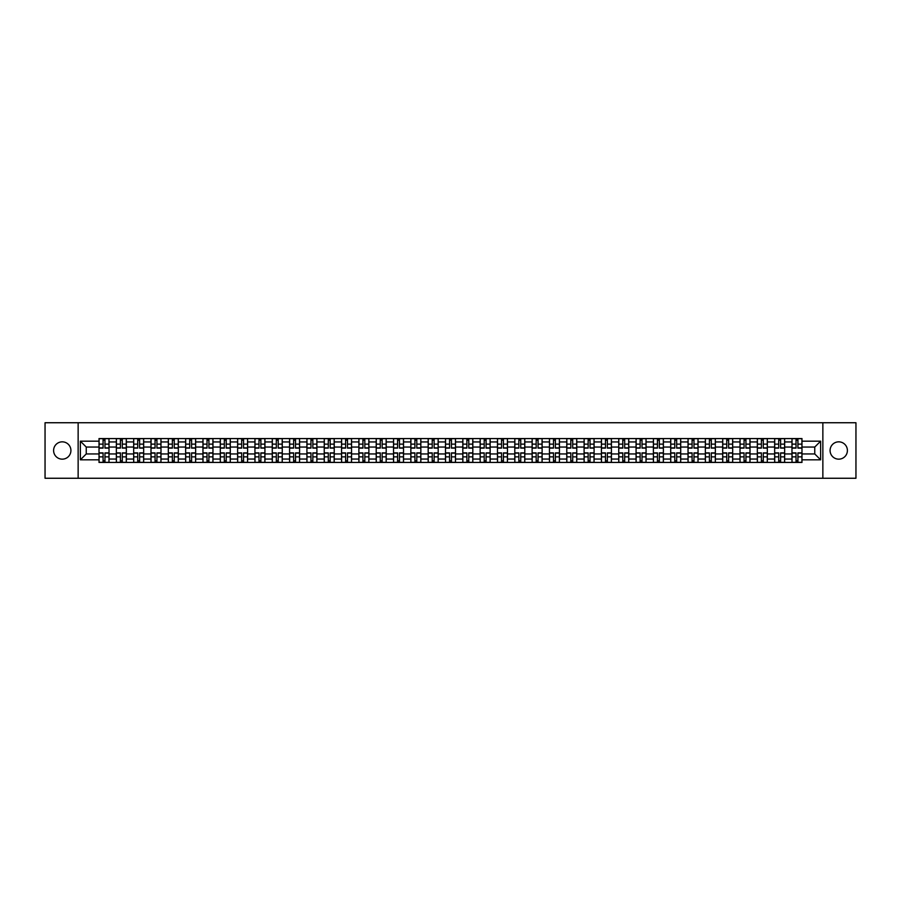 <?xml version="1.0" encoding="UTF-8"?>
<svg xmlns="http://www.w3.org/2000/svg" width="901" height="901" viewBox="0 0 901 901"><rect width="100%" height="100%" fill="white"/><g stroke="black" fill="none" stroke-linecap="round" stroke-linejoin="round"><path stroke-width="1.35" d="M838.741 441.839A8.661 8.661 0 0 0 830.08 450.5A8.661 8.661 0 0 0 838.741 459.161A8.661 8.661 0 0 0 847.402 450.5A8.661 8.661 0 0 0 838.741 441.839M62.259 441.839A8.661 8.661 0 0 0 53.598 450.5A8.661 8.661 0 0 0 62.259 459.161A8.661 8.661 0 0 0 70.92 450.5A8.661 8.661 0 0 0 62.259 441.839M822.861 478.262L855.95 478.262L855.95 422.738L45.05 422.738L45.05 478.262L822.861 478.262L822.861 422.738M116.342 462.438L116.342 441.952L109.021 441.952L109.021 462.438M109.021 441.952L109.021 438.562M116.342 441.952L116.342 438.562M126.343 438.562L126.343 462.438M133.675 462.438L133.675 438.562M143.664 438.562L143.664 462.438M150.996 462.438L150.996 438.562M160.986 438.562L160.986 462.438M168.318 462.438L168.318 438.562M178.308 438.562L178.308 462.438M185.64 462.438L185.64 438.562M195.641 438.562L195.641 462.438M202.962 462.438L202.962 438.562M212.963 438.562L212.963 462.438M220.294 462.438L220.294 438.562M230.284 438.562L230.284 462.438M237.616 462.438L237.616 438.562M247.606 438.562L247.606 462.438M254.938 462.438L254.938 438.562M264.928 438.562L264.928 462.438M272.26 462.438L272.26 438.562M282.261 438.562L282.261 462.438M289.581 462.438L289.581 438.562M299.582 438.562L299.582 462.438M306.914 462.438L306.914 438.562M316.904 438.562L316.904 462.438M324.236 462.438L324.236 438.562M334.226 438.562L334.226 462.438M341.558 462.438L341.558 438.562M351.548 438.562L351.548 462.438M358.88 462.438L358.88 438.562M368.881 438.562L368.881 462.438M376.201 462.438L376.201 438.562M386.202 438.562L386.202 462.438M393.534 462.438L393.534 438.562M403.524 438.562L403.524 462.438M410.856 462.438L410.856 438.562M420.846 438.562L420.846 462.438M428.178 462.438L428.178 438.562M438.179 438.562L438.179 462.438M445.499 462.438L445.499 438.562M455.501 438.562L455.501 462.438M462.821 462.438L462.821 438.562M472.822 438.562L472.822 462.438M480.154 462.438L480.154 438.562M490.144 438.562L490.144 462.438M497.476 462.438L497.476 438.562M507.466 438.562L507.466 462.438M514.798 462.438L514.798 438.562M524.799 438.562L524.799 462.438M532.119 462.438L532.119 438.562M542.12 438.562L542.12 462.438M549.452 462.438L549.452 438.562M559.442 438.562L559.442 462.438M566.774 462.438L566.774 438.562M576.764 438.562L576.764 462.438M584.096 462.438L584.096 438.562M594.086 438.562L594.086 462.438M601.418 462.438L601.418 438.562M611.419 438.562L611.419 462.438M618.739 462.438L618.739 438.562M628.74 438.562L628.74 462.438M636.072 462.438L636.072 438.562M646.062 438.562L646.062 462.438M653.394 462.438L653.394 438.562M663.384 438.562L663.384 462.438M670.716 462.438L670.716 438.562M680.705 438.562L680.705 462.438M688.037 462.438L688.037 438.562M698.038 438.562L698.038 462.438M705.359 462.438L705.359 438.562M715.36 438.562L715.36 462.438M722.692 462.438L722.692 438.562M732.682 438.562L732.682 462.438M740.014 462.438L740.014 438.562M750.004 438.562L750.004 462.438M757.336 462.438L757.336 438.562M767.325 438.562L767.325 462.438M774.657 462.438L774.657 438.562M784.658 438.562L784.658 462.438M791.979 462.438L791.979 438.562M791.979 453.946L784.658 453.946M774.657 453.946L767.325 453.946M757.336 453.946L750.004 453.946M740.014 453.946L732.682 453.946M722.692 453.946L715.36 453.946M705.359 453.946L698.038 453.946M688.037 453.946L680.705 453.946M670.716 453.946L663.384 453.946M653.394 453.946L646.062 453.946M636.072 453.946L628.74 453.946M618.739 453.946L611.419 453.946M601.418 453.946L594.086 453.946M584.096 453.946L576.764 453.946M566.774 453.946L559.442 453.946M549.452 453.946L542.12 453.946M532.119 453.946L524.799 453.946M514.798 453.946L507.466 453.946M497.476 453.946L490.144 453.946M480.154 453.946L472.822 453.946M462.821 453.946L455.501 453.946M445.499 453.946L438.179 453.946M428.178 453.946L420.846 453.946M410.856 453.946L403.524 453.946M393.534 453.946L386.202 453.946M376.201 453.946L368.881 453.946M358.88 453.946L351.548 453.946M341.558 453.946L334.226 453.946M324.236 453.946L316.904 453.946M306.914 453.946L299.582 453.946M289.581 453.946L282.261 453.946M272.26 453.946L264.928 453.946M254.938 453.946L247.606 453.946M237.616 453.946L230.284 453.946M220.294 453.946L212.963 453.946M202.962 453.946L195.641 453.946M185.64 453.946L178.308 453.946M168.318 453.946L160.986 453.946M150.996 453.946L143.664 453.946M133.675 453.946L126.343 453.946M116.342 453.946L109.021 453.946M791.979 447.054L784.658 447.054M774.657 447.054L767.325 447.054M757.336 447.054L750.004 447.054M740.014 447.054L732.682 447.054M722.692 447.054L715.36 447.054M705.359 447.054L698.038 447.054M688.037 447.054L680.705 447.054M670.716 447.054L663.384 447.054M653.394 447.054L646.062 447.054M636.072 447.054L628.74 447.054M618.739 447.054L611.419 447.054M601.418 447.054L594.086 447.054M584.096 447.054L576.764 447.054M566.774 447.054L559.442 447.054M549.452 447.054L542.12 447.054M532.119 447.054L524.799 447.054M514.798 447.054L507.466 447.054M497.476 447.054L490.144 447.054M480.154 447.054L472.822 447.054M462.821 447.054L455.501 447.054M445.499 447.054L438.179 447.054M428.178 447.054L420.846 447.054M410.856 447.054L403.524 447.054M393.534 447.054L386.202 447.054M376.201 447.054L368.881 447.054M358.88 447.054L351.548 447.054M341.558 447.054L334.226 447.054M324.236 447.054L316.904 447.054M306.914 447.054L299.582 447.054M289.581 447.054L282.261 447.054M272.26 447.054L264.928 447.054M254.938 447.054L247.606 447.054M237.616 447.054L230.284 447.054M220.294 447.054L212.963 447.054M202.962 447.054L195.641 447.054M185.64 447.054L178.308 447.054M168.318 447.054L160.986 447.054M150.996 447.054L143.664 447.054M133.675 447.054L126.343 447.054M116.342 447.054L109.021 447.054M86.248 453.946L99.02 453.946L99.02 447.054L86.248 447.054L86.248 453.946L80.369 459.825L80.369 441.175L99.02 441.175L99.02 447.054M801.98 447.054L801.98 453.946L814.752 453.946L814.752 447.054L801.98 447.054L801.98 438.562L99.02 438.562L99.02 441.175M801.98 441.175L820.631 441.175L820.631 459.825L801.98 459.825L801.98 453.946M99.02 453.946L99.02 462.438L801.98 462.438L801.98 459.825M99.02 459.825L80.369 459.825M78.139 478.262L78.139 422.738M104.966 460.771L103.074 460.771M103.074 440.229L104.966 440.229M122.288 460.771L120.396 460.771M120.396 440.229L122.288 440.229M139.61 460.771L137.718 460.771M137.718 440.229L139.61 440.229M156.932 460.771L155.051 460.771M155.051 440.229L156.932 440.229M174.253 460.771L172.373 460.771M172.373 440.229L174.253 440.229M191.586 460.771L189.694 460.771M189.694 440.229L191.586 440.229M208.908 460.771L207.016 460.771M207.016 440.229L208.908 440.229M226.23 460.771L224.338 460.771M224.338 440.229L226.23 440.229M243.552 460.771L241.671 460.771M241.671 440.229L243.552 440.229M260.885 460.771L258.992 460.771M258.992 440.229L260.885 440.229M278.206 460.771L276.314 460.771M276.314 440.229L278.206 440.229M295.528 460.771L293.636 460.771M293.636 440.229L295.528 440.229M312.85 460.771L310.969 460.771M310.969 440.229L312.85 440.229M330.171 460.771L328.291 460.771M328.291 440.229L330.171 440.229M347.504 460.771L345.612 460.771M345.612 440.229L347.504 440.229M364.826 460.771L362.934 460.771M362.934 440.229L364.826 440.229M382.148 460.771L380.256 460.771M380.256 440.229L382.148 440.229M399.47 460.771L397.589 460.771M397.589 440.229L399.47 440.229M416.791 460.771L414.91 460.771M414.91 440.229L416.791 440.229M434.124 460.771L432.232 460.771M432.232 440.229L434.124 440.229M451.446 460.771L449.554 460.771M449.554 440.229L451.446 440.229M468.768 460.771L466.876 460.771M466.876 440.229L468.768 440.229M486.089 460.771L484.209 460.771M484.209 440.229L486.089 440.229M503.411 460.771L501.53 460.771M501.53 440.229L503.411 440.229M520.744 460.771L518.852 460.771M518.852 440.229L520.744 440.229M538.066 460.771L536.174 460.771M536.174 440.229L538.066 440.229M555.388 460.771L553.496 460.771M553.496 440.229L555.388 440.229M572.709 460.771L570.829 460.771M570.829 440.229L572.709 440.229M590.031 460.771L588.15 460.771M588.15 440.229L590.031 440.229M607.364 460.771L605.472 460.771M605.472 440.229L607.364 440.229M624.686 460.771L622.794 460.771M622.794 440.229L624.686 440.229M642.008 460.771L640.115 460.771M640.115 440.229L642.008 440.229M659.329 460.771L657.448 460.771M657.448 440.229L659.329 440.229M676.662 460.771L674.77 460.771M674.77 440.229L676.662 440.229M693.984 460.771L692.092 460.771M692.092 440.229L693.984 440.229M711.306 460.771L709.414 460.771M709.414 440.229L711.306 440.229M728.627 460.771L726.747 460.771M726.747 440.229L728.627 440.229M745.949 460.771L744.068 460.771M744.068 440.229L745.949 440.229M763.282 460.771L761.39 460.771M761.39 440.229L763.282 440.229M780.604 460.771L778.712 460.771M778.712 440.229L780.604 440.229M797.926 460.771L796.033 460.771M796.033 440.229L797.926 440.229M80.369 441.175L86.248 447.054M814.752 453.946L820.631 459.825M814.752 447.054L820.631 441.175M104.966 448.112L104.966 438.674L108.965 438.674L108.965 448.112L104.966 448.112M103.074 440.116L104.966 440.116M103.074 438.674L99.076 438.674L99.076 448.112L103.074 448.112L103.074 438.674L104.966 438.674M103.074 452.888L103.074 462.326L99.076 462.326L99.076 452.888L103.074 452.888M104.966 460.884L103.074 460.884M104.966 462.326L108.965 462.326L108.965 452.888L104.966 452.888L104.966 462.326L103.074 462.326M122.288 448.112L122.288 438.674L126.286 438.674L126.286 448.112L122.288 448.112M120.396 440.116L122.288 440.116M120.396 438.674L116.398 438.674L116.398 448.112L120.396 448.112L120.396 438.674L122.288 438.674M139.61 448.112L139.61 438.674L143.608 438.674L143.608 448.112L139.61 448.112M137.718 440.116L139.61 440.116M137.718 438.674L133.72 438.674L133.72 448.112L137.718 448.112L137.718 438.674L139.61 438.674M120.396 452.888L120.396 462.326L116.398 462.326L116.398 452.888L120.396 452.888M122.288 460.884L120.396 460.884M122.288 462.326L126.286 462.326L126.286 452.888L122.288 452.888L122.288 462.326L120.396 462.326M137.718 452.888L137.718 462.326L133.72 462.326L133.72 452.888L137.718 452.888M139.61 460.884L137.718 460.884M139.61 462.326L143.608 462.326L143.608 452.888L139.61 452.888L139.61 462.326L137.718 462.326M156.932 448.112L156.932 438.674L160.93 438.674L160.93 448.112L156.932 448.112M155.051 440.116L156.932 440.116M155.051 438.674L151.053 438.674L151.053 448.112L155.051 448.112L155.051 438.674L156.932 438.674M174.253 448.112L174.253 438.674L178.252 438.674L178.252 448.112L174.253 448.112M172.373 440.116L174.253 440.116M172.373 438.674L168.374 438.674L168.374 448.112L172.373 448.112L172.373 438.674L174.253 438.674M191.586 448.112L191.586 438.674L195.585 438.674L195.585 448.112L191.586 448.112M189.694 440.116L191.586 440.116M189.694 438.674L185.696 438.674L185.696 448.112L189.694 448.112L189.694 438.674L191.586 438.674M155.051 452.888L155.051 462.326L151.053 462.326L151.053 452.888L155.051 452.888M156.932 460.884L155.051 460.884M156.932 462.326L160.93 462.326L160.93 452.888L156.932 452.888L156.932 462.326L155.051 462.326M172.373 452.888L172.373 462.326L168.374 462.326L168.374 452.888L172.373 452.888M174.253 460.884L172.373 460.884M174.253 462.326L178.252 462.326L178.252 452.888L174.253 452.888L174.253 462.326L172.373 462.326M189.694 452.888L189.694 462.326L185.696 462.326L185.696 452.888L189.694 452.888M191.586 460.884L189.694 460.884M191.586 462.326L195.585 462.326L195.585 452.888L191.586 452.888L191.586 462.326L189.694 462.326M208.908 448.112L208.908 438.674L212.906 438.674L212.906 448.112L208.908 448.112M207.016 440.116L208.908 440.116M207.016 438.674L203.018 438.674L203.018 448.112L207.016 448.112L207.016 438.674L208.908 438.674M207.016 452.888L207.016 462.326L203.018 462.326L203.018 452.888L207.016 452.888M208.908 460.884L207.016 460.884M208.908 462.326L212.906 462.326L212.906 452.888L208.908 452.888L208.908 462.326L207.016 462.326M226.23 448.112L226.23 438.674L230.228 438.674L230.228 448.112L226.23 448.112M224.338 440.116L226.23 440.116M224.338 438.674L220.351 438.674L220.351 448.112L224.338 448.112L224.338 438.674L226.23 438.674M224.338 452.888L224.338 462.326L220.351 462.326L220.351 452.888L224.338 452.888M226.23 460.884L224.338 460.884M226.23 462.326L230.228 462.326L230.228 452.888L226.23 452.888L226.23 462.326L224.338 462.326M243.552 448.112L243.552 438.674L247.55 438.674L247.55 448.112L243.552 448.112M241.671 440.116L243.552 440.116M241.671 438.674L237.673 438.674L237.673 448.112L241.671 448.112L241.671 438.674L243.552 438.674M241.671 452.888L241.671 462.326L237.673 462.326L237.673 452.888L241.671 452.888M243.552 460.884L241.671 460.884M243.552 462.326L247.55 462.326L247.55 452.888L243.552 452.888L243.552 462.326L241.671 462.326M260.885 448.112L260.885 438.674L264.871 438.674L264.871 448.112L260.885 448.112M258.992 440.116L260.885 440.116M258.992 438.674L254.994 438.674L254.994 448.112L258.992 448.112L258.992 438.674L260.885 438.674M258.992 452.888L258.992 462.326L254.994 462.326L254.994 452.888L258.992 452.888M260.885 460.884L258.992 460.884M260.885 462.326L264.871 462.326L264.871 452.888L260.885 452.888L260.885 462.326L258.992 462.326M278.206 448.112L278.206 438.674L282.204 438.674L282.204 448.112L278.206 448.112M276.314 440.116L278.206 440.116M276.314 438.674L272.316 438.674L272.316 448.112L276.314 448.112L276.314 438.674L278.206 438.674M276.314 452.888L276.314 462.326L272.316 462.326L272.316 452.888L276.314 452.888M278.206 460.884L276.314 460.884M278.206 462.326L282.204 462.326L282.204 452.888L278.206 452.888L278.206 462.326L276.314 462.326M295.528 448.112L295.528 438.674L299.526 438.674L299.526 448.112L295.528 448.112M293.636 440.116L295.528 440.116M293.636 438.674L289.638 438.674L289.638 448.112L293.636 448.112L293.636 438.674L295.528 438.674M293.636 452.888L293.636 462.326L289.638 462.326L289.638 452.888L293.636 452.888M295.528 460.884L293.636 460.884M295.528 462.326L299.526 462.326L299.526 452.888L295.528 452.888L295.528 462.326L293.636 462.326M312.85 448.112L312.85 438.674L316.848 438.674L316.848 448.112L312.85 448.112M310.969 440.116L312.85 440.116M310.969 438.674L306.971 438.674L306.971 448.112L310.969 448.112L310.969 438.674L312.85 438.674M310.969 452.888L310.969 462.326L306.971 462.326L306.971 452.888L310.969 452.888M312.85 460.884L310.969 460.884M312.85 462.326L316.848 462.326L316.848 452.888L312.85 452.888L312.85 462.326L310.969 462.326M330.171 448.112L330.171 438.674L334.17 438.674L334.17 448.112L330.171 448.112M328.291 440.116L330.171 440.116M328.291 438.674L324.292 438.674L324.292 448.112L328.291 448.112L328.291 438.674L330.171 438.674M328.291 452.888L328.291 462.326L324.292 462.326L324.292 452.888L328.291 452.888M330.171 460.884L328.291 460.884M330.171 462.326L334.17 462.326L334.17 452.888L330.171 452.888L330.171 462.326L328.291 462.326M347.504 448.112L347.504 438.674L351.503 438.674L351.503 448.112L347.504 448.112M345.612 440.116L347.504 440.116M345.612 438.674L341.614 438.674L341.614 448.112L345.612 448.112L345.612 438.674L347.504 438.674M345.612 452.888L345.612 462.326L341.614 462.326L341.614 452.888L345.612 452.888M347.504 460.884L345.612 460.884M347.504 462.326L351.503 462.326L351.503 452.888L347.504 452.888L347.504 462.326L345.612 462.326M364.826 448.112L364.826 438.674L368.824 438.674L368.824 448.112L364.826 448.112M362.934 440.116L364.826 440.116M362.934 438.674L358.936 438.674L358.936 448.112L362.934 448.112L362.934 438.674L364.826 438.674M362.934 452.888L362.934 462.326L358.936 462.326L358.936 452.888L362.934 452.888M364.826 460.884L362.934 460.884M364.826 462.326L368.824 462.326L368.824 452.888L364.826 452.888L364.826 462.326L362.934 462.326M382.148 448.112L382.148 438.674L386.146 438.674L386.146 448.112L382.148 448.112M380.256 440.116L382.148 440.116M380.256 438.674L376.258 438.674L376.258 448.112L380.256 448.112L380.256 438.674L382.148 438.674M380.256 452.888L380.256 462.326L376.258 462.326L376.258 452.888L380.256 452.888M382.148 460.884L380.256 460.884M382.148 462.326L386.146 462.326L386.146 452.888L382.148 452.888L382.148 462.326L380.256 462.326M399.47 448.112L399.47 438.674L403.468 438.674L403.468 448.112L399.47 448.112M397.589 440.116L399.47 440.116M397.589 438.674L393.591 438.674L393.591 448.112L397.589 448.112L397.589 438.674L399.47 438.674M397.589 452.888L397.589 462.326L393.591 462.326L393.591 452.888L397.589 452.888M399.47 460.884L397.589 460.884M399.47 462.326L403.468 462.326L403.468 452.888L399.47 452.888L399.47 462.326L397.589 462.326M416.791 448.112L416.791 438.674L420.79 438.674L420.79 448.112L416.791 448.112M414.91 440.116L416.791 440.116M414.91 438.674L410.912 438.674L410.912 448.112L414.91 448.112L414.91 438.674L416.791 438.674M414.91 452.888L414.91 462.326L410.912 462.326L410.912 452.888L414.91 452.888M416.791 460.884L414.91 460.884M416.791 462.326L420.79 462.326L420.79 452.888L416.791 452.888L416.791 462.326L414.91 462.326M434.124 448.112L434.124 438.674L438.123 438.674L438.123 448.112L434.124 448.112M432.232 440.116L434.124 440.116M432.232 438.674L428.234 438.674L428.234 448.112L432.232 448.112L432.232 438.674L434.124 438.674M432.232 452.888L432.232 462.326L428.234 462.326L428.234 452.888L432.232 452.888M434.124 460.884L432.232 460.884M434.124 462.326L438.123 462.326L438.123 452.888L434.124 452.888L434.124 462.326L432.232 462.326M451.446 448.112L451.446 438.674L455.444 438.674L455.444 448.112L451.446 448.112M449.554 440.116L451.446 440.116M449.554 438.674L445.556 438.674L445.556 448.112L449.554 448.112L449.554 438.674L451.446 438.674M449.554 452.888L449.554 462.326L445.556 462.326L445.556 452.888L449.554 452.888M451.446 460.884L449.554 460.884M451.446 462.326L455.444 462.326L455.444 452.888L451.446 452.888L451.446 462.326L449.554 462.326M468.768 448.112L468.768 438.674L472.766 438.674L472.766 448.112L468.768 448.112M466.876 440.116L468.768 440.116M466.876 438.674L462.877 438.674L462.877 448.112L466.876 448.112L466.876 438.674L468.768 438.674M466.876 452.888L466.876 462.326L462.877 462.326L462.877 452.888L466.876 452.888M468.768 460.884L466.876 460.884M468.768 462.326L472.766 462.326L472.766 452.888L468.768 452.888L468.768 462.326L466.876 462.326M486.089 448.112L486.089 438.674L490.088 438.674L490.088 448.112L486.089 448.112M484.209 440.116L486.089 440.116M484.209 438.674L480.21 438.674L480.21 448.112L484.209 448.112L484.209 438.674L486.089 438.674M484.209 452.888L484.209 462.326L480.21 462.326L480.21 452.888L484.209 452.888M486.089 460.884L484.209 460.884M486.089 462.326L490.088 462.326L490.088 452.888L486.089 452.888L486.089 462.326L484.209 462.326M503.411 448.112L503.411 438.674L507.409 438.674L507.409 448.112L503.411 448.112M501.53 440.116L503.411 440.116M501.53 438.674L497.532 438.674L497.532 448.112L501.53 448.112L501.53 438.674L503.411 438.674M501.53 452.888L501.53 462.326L497.532 462.326L497.532 452.888L501.53 452.888M503.411 460.884L501.53 460.884M503.411 462.326L507.409 462.326L507.409 452.888L503.411 452.888L503.411 462.326L501.53 462.326M520.744 448.112L520.744 438.674L524.742 438.674L524.742 448.112L520.744 448.112M518.852 440.116L520.744 440.116M518.852 438.674L514.854 438.674L514.854 448.112L518.852 448.112L518.852 438.674L520.744 438.674M518.852 452.888L518.852 462.326L514.854 462.326L514.854 452.888L518.852 452.888M520.744 460.884L518.852 460.884M520.744 462.326L524.742 462.326L524.742 452.888L520.744 452.888L520.744 462.326L518.852 462.326M538.066 448.112L538.066 438.674L542.064 438.674L542.064 448.112L538.066 448.112M536.174 440.116L538.066 440.116M536.174 438.674L532.176 438.674L532.176 448.112L536.174 448.112L536.174 438.674L538.066 438.674M536.174 452.888L536.174 462.326L532.176 462.326L532.176 452.888L536.174 452.888M538.066 460.884L536.174 460.884M538.066 462.326L542.064 462.326L542.064 452.888L538.066 452.888L538.066 462.326L536.174 462.326M555.388 448.112L555.388 438.674L559.386 438.674L559.386 448.112L555.388 448.112M553.496 440.116L555.388 440.116M553.496 438.674L549.497 438.674L549.497 448.112L553.496 448.112L553.496 438.674L555.388 438.674M553.496 452.888L553.496 462.326L549.497 462.326L549.497 452.888L553.496 452.888M555.388 460.884L553.496 460.884M555.388 462.326L559.386 462.326L559.386 452.888L555.388 452.888L555.388 462.326L553.496 462.326M572.709 448.112L572.709 438.674L576.708 438.674L576.708 448.112L572.709 448.112M570.829 440.116L572.709 440.116M570.829 438.674L566.83 438.674L566.83 448.112L570.829 448.112L570.829 438.674L572.709 438.674M570.829 452.888L570.829 462.326L566.83 462.326L566.83 452.888L570.829 452.888M572.709 460.884L570.829 460.884M572.709 462.326L576.708 462.326L576.708 452.888L572.709 452.888L572.709 462.326L570.829 462.326M590.031 448.112L590.031 438.674L594.029 438.674L594.029 448.112L590.031 448.112M588.15 440.116L590.031 440.116M588.15 438.674L584.152 438.674L584.152 448.112L588.15 448.112L588.15 438.674L590.031 438.674M588.15 452.888L588.15 462.326L584.152 462.326L584.152 452.888L588.15 452.888M590.031 460.884L588.15 460.884M590.031 462.326L594.029 462.326L594.029 452.888L590.031 452.888L590.031 462.326L588.15 462.326M607.364 448.112L607.364 438.674L611.362 438.674L611.362 448.112L607.364 448.112M605.472 440.116L607.364 440.116M605.472 438.674L601.474 438.674L601.474 448.112L605.472 448.112L605.472 438.674L607.364 438.674M605.472 452.888L605.472 462.326L601.474 462.326L601.474 452.888L605.472 452.888M607.364 460.884L605.472 460.884M607.364 462.326L611.362 462.326L611.362 452.888L607.364 452.888L607.364 462.326L605.472 462.326M624.686 448.112L624.686 438.674L628.684 438.674L628.684 448.112L624.686 448.112M622.794 440.116L624.686 440.116M622.794 438.674L618.796 438.674L618.796 448.112L622.794 448.112L622.794 438.674L624.686 438.674M622.794 452.888L622.794 462.326L618.796 462.326L618.796 452.888L622.794 452.888M624.686 460.884L622.794 460.884M624.686 462.326L628.684 462.326L628.684 452.888L624.686 452.888L624.686 462.326L622.794 462.326M642.008 448.112L642.008 438.674L646.006 438.674L646.006 448.112L642.008 448.112M640.115 440.116L642.008 440.116M640.115 438.674L636.129 438.674L636.129 448.112L640.115 448.112L640.115 438.674L642.008 438.674M640.115 452.888L640.115 462.326L636.129 462.326L636.129 452.888L640.115 452.888M642.008 460.884L640.115 460.884M642.008 462.326L646.006 462.326L646.006 452.888L642.008 452.888L642.008 462.326L640.115 462.326M659.329 448.112L659.329 438.674L663.327 438.674L663.327 448.112L659.329 448.112M657.448 440.116L659.329 440.116M657.448 438.674L653.45 438.674L653.45 448.112L657.448 448.112L657.448 438.674L659.329 438.674M657.448 452.888L657.448 462.326L653.45 462.326L653.45 452.888L657.448 452.888M659.329 460.884L657.448 460.884M659.329 462.326L663.327 462.326L663.327 452.888L659.329 452.888L659.329 462.326L657.448 462.326M676.662 448.112L676.662 438.674L680.649 438.674L680.649 448.112L676.662 448.112M674.77 440.116L676.662 440.116M674.77 438.674L670.772 438.674L670.772 448.112L674.77 448.112L674.77 438.674L676.662 438.674M674.77 452.888L674.77 462.326L670.772 462.326L670.772 452.888L674.77 452.888M676.662 460.884L674.77 460.884M676.662 462.326L680.649 462.326L680.649 452.888L676.662 452.888L676.662 462.326L674.77 462.326M693.984 448.112L693.984 438.674L697.982 438.674L697.982 448.112L693.984 448.112M692.092 440.116L693.984 440.116M692.092 438.674L688.094 438.674L688.094 448.112L692.092 448.112L692.092 438.674L693.984 438.674M692.092 452.888L692.092 462.326L688.094 462.326L688.094 452.888L692.092 452.888M693.984 460.884L692.092 460.884M693.984 462.326L697.982 462.326L697.982 452.888L693.984 452.888L693.984 462.326L692.092 462.326M711.306 448.112L711.306 438.674L715.304 438.674L715.304 448.112L711.306 448.112M709.414 440.116L711.306 440.116M709.414 438.674L705.415 438.674L705.415 448.112L709.414 448.112L709.414 438.674L711.306 438.674M709.414 452.888L709.414 462.326L705.415 462.326L705.415 452.888L709.414 452.888M711.306 460.884L709.414 460.884M711.306 462.326L715.304 462.326L715.304 452.888L711.306 452.888L711.306 462.326L709.414 462.326M728.627 448.112L728.627 438.674L732.626 438.674L732.626 448.112L728.627 448.112M726.747 440.116L728.627 440.116M726.747 438.674L722.748 438.674L722.748 448.112L726.747 448.112L726.747 438.674L728.627 438.674M726.747 452.888L726.747 462.326L722.748 462.326L722.748 452.888L726.747 452.888M728.627 460.884L726.747 460.884M728.627 462.326L732.626 462.326L732.626 452.888L728.627 452.888L728.627 462.326L726.747 462.326M745.949 448.112L745.949 438.674L749.947 438.674L749.947 448.112L745.949 448.112M744.068 440.116L745.949 440.116M744.068 438.674L740.07 438.674L740.07 448.112L744.068 448.112L744.068 438.674L745.949 438.674M744.068 452.888L744.068 462.326L740.07 462.326L740.07 452.888L744.068 452.888M745.949 460.884L744.068 460.884M745.949 462.326L749.947 462.326L749.947 452.888L745.949 452.888L745.949 462.326L744.068 462.326M763.282 448.112L763.282 438.674L767.28 438.674L767.28 448.112L763.282 448.112M761.39 440.116L763.282 440.116M761.39 438.674L757.392 438.674L757.392 448.112L761.39 448.112L761.39 438.674L763.282 438.674M761.39 452.888L761.39 462.326L757.392 462.326L757.392 452.888L761.39 452.888M763.282 460.884L761.39 460.884M763.282 462.326L767.28 462.326L767.28 452.888L763.282 452.888L763.282 462.326L761.39 462.326M780.604 448.112L780.604 438.674L784.602 438.674L784.602 448.112L780.604 448.112M778.712 440.116L780.604 440.116M778.712 438.674L774.714 438.674L774.714 448.112L778.712 448.112L778.712 438.674L780.604 438.674M778.712 452.888L778.712 462.326L774.714 462.326L774.714 452.888L778.712 452.888M780.604 460.884L778.712 460.884M780.604 462.326L784.602 462.326L784.602 452.888L780.604 452.888L780.604 462.326L778.712 462.326M797.926 448.112L797.926 438.674L801.924 438.674L801.924 448.112L797.926 448.112M796.033 440.116L797.926 440.116M796.033 438.674L792.035 438.674L792.035 448.112L796.033 448.112L796.033 438.674L797.926 438.674M796.033 452.888L796.033 462.326L792.035 462.326L792.035 452.888L796.033 452.888M797.926 460.884L796.033 460.884M797.926 462.326L801.924 462.326L801.924 452.888L797.926 452.888L797.926 462.326L796.033 462.326M774.657 441.952L767.325 441.952M757.336 441.952L750.004 441.952M740.014 441.952L732.682 441.952M722.692 441.952L715.36 441.952M705.359 441.952L698.038 441.952M688.037 441.952L680.705 441.952M670.716 441.952L663.384 441.952M653.394 441.952L646.062 441.952M636.072 441.952L628.74 441.952M618.739 441.952L611.419 441.952M601.418 441.952L594.086 441.952M584.096 441.952L576.764 441.952M566.774 441.952L559.442 441.952M549.452 441.952L542.12 441.952M532.119 441.952L524.799 441.952M514.798 441.952L507.466 441.952M497.476 441.952L490.144 441.952M480.154 441.952L472.822 441.952M462.821 441.952L455.501 441.952M445.499 441.952L438.179 441.952M428.178 441.952L420.846 441.952M410.856 441.952L403.524 441.952M393.534 441.952L386.202 441.952M376.201 441.952L368.881 441.952M358.88 441.952L351.548 441.952M341.558 441.952L334.226 441.952M324.236 441.952L316.904 441.952M306.914 441.952L299.582 441.952M289.581 441.952L282.261 441.952M272.26 441.952L264.928 441.952M254.938 441.952L247.606 441.952M237.616 441.952L230.284 441.952M220.294 441.952L212.963 441.952M202.962 441.952L195.641 441.952M185.64 441.952L178.308 441.952M168.318 441.952L160.986 441.952M150.996 441.952L143.664 441.952M133.675 441.952L126.343 441.952M791.979 441.952L784.658 441.952M774.657 459.048L767.325 459.048M757.336 459.048L750.004 459.048M740.014 459.048L732.682 459.048M722.692 459.048L715.36 459.048M705.359 459.048L698.038 459.048M688.037 459.048L680.705 459.048M670.716 459.048L663.384 459.048M653.394 459.048L646.062 459.048M636.072 459.048L628.74 459.048M618.739 459.048L611.419 459.048M601.418 459.048L594.086 459.048M584.096 459.048L576.764 459.048M566.774 459.048L559.442 459.048M549.452 459.048L542.12 459.048M532.119 459.048L524.799 459.048M514.798 459.048L507.466 459.048M497.476 459.048L490.144 459.048M480.154 459.048L472.822 459.048M462.821 459.048L455.501 459.048M445.499 459.048L438.179 459.048M428.178 459.048L420.846 459.048M410.856 459.048L403.524 459.048M393.534 459.048L386.202 459.048M376.201 459.048L368.881 459.048M358.88 459.048L351.548 459.048M341.558 459.048L334.226 459.048M324.236 459.048L316.904 459.048M306.914 459.048L299.582 459.048M289.581 459.048L282.261 459.048M272.26 459.048L264.928 459.048M254.938 459.048L247.606 459.048M237.616 459.048L230.284 459.048M220.294 459.048L212.963 459.048M202.962 459.048L195.641 459.048M185.64 459.048L178.308 459.048M168.318 459.048L160.986 459.048M150.996 459.048L143.664 459.048M133.675 459.048L126.343 459.048M116.342 459.048L109.021 459.048M791.979 459.048L784.658 459.048M104.966 447.876L108.965 447.876M104.966 444.125L108.965 444.125M99.076 447.876L103.074 447.876M99.076 444.125L103.074 444.125M103.074 453.124L99.076 453.124M103.074 456.875L99.076 456.875M108.965 453.124L104.966 453.124M108.965 456.875L104.966 456.875M122.288 447.876L126.286 447.876M122.288 444.125L126.286 444.125M116.398 447.876L120.396 447.876M116.398 444.125L120.396 444.125M139.61 447.876L143.608 447.876M139.61 444.125L143.608 444.125M133.72 447.876L137.718 447.876M133.72 444.125L137.718 444.125M120.396 453.124L116.398 453.124M120.396 456.875L116.398 456.875M126.286 453.124L122.288 453.124M126.286 456.875L122.288 456.875M137.718 453.124L133.72 453.124M137.718 456.875L133.72 456.875M143.608 453.124L139.61 453.124M143.608 456.875L139.61 456.875M156.932 447.876L160.93 447.876M156.932 444.125L160.93 444.125M151.053 447.876L155.051 447.876M151.053 444.125L155.051 444.125M174.253 447.876L178.252 447.876M174.253 444.125L178.252 444.125M168.374 447.876L172.373 447.876M168.374 444.125L172.373 444.125M191.586 447.876L195.585 447.876M191.586 444.125L195.585 444.125M185.696 447.876L189.694 447.876M185.696 444.125L189.694 444.125M155.051 453.124L151.053 453.124M155.051 456.875L151.053 456.875M160.93 453.124L156.932 453.124M160.93 456.875L156.932 456.875M172.373 453.124L168.374 453.124M172.373 456.875L168.374 456.875M178.252 453.124L174.253 453.124M178.252 456.875L174.253 456.875M189.694 453.124L185.696 453.124M189.694 456.875L185.696 456.875M195.585 453.124L191.586 453.124M195.585 456.875L191.586 456.875M208.908 447.876L212.906 447.876M208.908 444.125L212.906 444.125M203.018 447.876L207.016 447.876M203.018 444.125L207.016 444.125M207.016 453.124L203.018 453.124M207.016 456.875L203.018 456.875M212.906 453.124L208.908 453.124M212.906 456.875L208.908 456.875M226.23 447.876L230.228 447.876M226.23 444.125L230.228 444.125M220.351 447.876L224.338 447.876M220.351 444.125L224.338 444.125M224.338 453.124L220.351 453.124M224.338 456.875L220.351 456.875M230.228 453.124L226.23 453.124M230.228 456.875L226.23 456.875M243.552 447.876L247.55 447.876M243.552 444.125L247.55 444.125M237.673 447.876L241.671 447.876M237.673 444.125L241.671 444.125M241.671 453.124L237.673 453.124M241.671 456.875L237.673 456.875M247.55 453.124L243.552 453.124M247.55 456.875L243.552 456.875M260.885 447.876L264.871 447.876M260.885 444.125L264.871 444.125M254.994 447.876L258.992 447.876M254.994 444.125L258.992 444.125M258.992 453.124L254.994 453.124M258.992 456.875L254.994 456.875M264.871 453.124L260.885 453.124M264.871 456.875L260.885 456.875M278.206 447.876L282.204 447.876M278.206 444.125L282.204 444.125M272.316 447.876L276.314 447.876M272.316 444.125L276.314 444.125M276.314 453.124L272.316 453.124M276.314 456.875L272.316 456.875M282.204 453.124L278.206 453.124M282.204 456.875L278.206 456.875M295.528 447.876L299.526 447.876M295.528 444.125L299.526 444.125M289.638 447.876L293.636 447.876M289.638 444.125L293.636 444.125M293.636 453.124L289.638 453.124M293.636 456.875L289.638 456.875M299.526 453.124L295.528 453.124M299.526 456.875L295.528 456.875M312.85 447.876L316.848 447.876M312.85 444.125L316.848 444.125M306.971 447.876L310.969 447.876M306.971 444.125L310.969 444.125M310.969 453.124L306.971 453.124M310.969 456.875L306.971 456.875M316.848 453.124L312.85 453.124M316.848 456.875L312.85 456.875M330.171 447.876L334.17 447.876M330.171 444.125L334.17 444.125M324.292 447.876L328.291 447.876M324.292 444.125L328.291 444.125M328.291 453.124L324.292 453.124M328.291 456.875L324.292 456.875M334.17 453.124L330.171 453.124M334.17 456.875L330.171 456.875M347.504 447.876L351.503 447.876M347.504 444.125L351.503 444.125M341.614 447.876L345.612 447.876M341.614 444.125L345.612 444.125M345.612 453.124L341.614 453.124M345.612 456.875L341.614 456.875M351.503 453.124L347.504 453.124M351.503 456.875L347.504 456.875M364.826 447.876L368.824 447.876M364.826 444.125L368.824 444.125M358.936 447.876L362.934 447.876M358.936 444.125L362.934 444.125M362.934 453.124L358.936 453.124M362.934 456.875L358.936 456.875M368.824 453.124L364.826 453.124M368.824 456.875L364.826 456.875M382.148 447.876L386.146 447.876M382.148 444.125L386.146 444.125M376.258 447.876L380.256 447.876M376.258 444.125L380.256 444.125M380.256 453.124L376.258 453.124M380.256 456.875L376.258 456.875M386.146 453.124L382.148 453.124M386.146 456.875L382.148 456.875M399.47 447.876L403.468 447.876M399.47 444.125L403.468 444.125M393.591 447.876L397.589 447.876M393.591 444.125L397.589 444.125M397.589 453.124L393.591 453.124M397.589 456.875L393.591 456.875M403.468 453.124L399.47 453.124M403.468 456.875L399.47 456.875M416.791 447.876L420.79 447.876M416.791 444.125L420.79 444.125M410.912 447.876L414.91 447.876M410.912 444.125L414.91 444.125M414.91 453.124L410.912 453.124M414.91 456.875L410.912 456.875M420.79 453.124L416.791 453.124M420.79 456.875L416.791 456.875M434.124 447.876L438.123 447.876M434.124 444.125L438.123 444.125M428.234 447.876L432.232 447.876M428.234 444.125L432.232 444.125M432.232 453.124L428.234 453.124M432.232 456.875L428.234 456.875M438.123 453.124L434.124 453.124M438.123 456.875L434.124 456.875M451.446 447.876L455.444 447.876M451.446 444.125L455.444 444.125M445.556 447.876L449.554 447.876M445.556 444.125L449.554 444.125M449.554 453.124L445.556 453.124M449.554 456.875L445.556 456.875M455.444 453.124L451.446 453.124M455.444 456.875L451.446 456.875M468.768 447.876L472.766 447.876M468.768 444.125L472.766 444.125M462.877 447.876L466.876 447.876M462.877 444.125L466.876 444.125M466.876 453.124L462.877 453.124M466.876 456.875L462.877 456.875M472.766 453.124L468.768 453.124M472.766 456.875L468.768 456.875M486.089 447.876L490.088 447.876M486.089 444.125L490.088 444.125M480.21 447.876L484.209 447.876M480.21 444.125L484.209 444.125M484.209 453.124L480.21 453.124M484.209 456.875L480.21 456.875M490.088 453.124L486.089 453.124M490.088 456.875L486.089 456.875M503.411 447.876L507.409 447.876M503.411 444.125L507.409 444.125M497.532 447.876L501.53 447.876M497.532 444.125L501.53 444.125M501.53 453.124L497.532 453.124M501.53 456.875L497.532 456.875M507.409 453.124L503.411 453.124M507.409 456.875L503.411 456.875M520.744 447.876L524.742 447.876M520.744 444.125L524.742 444.125M514.854 447.876L518.852 447.876M514.854 444.125L518.852 444.125M518.852 453.124L514.854 453.124M518.852 456.875L514.854 456.875M524.742 453.124L520.744 453.124M524.742 456.875L520.744 456.875M538.066 447.876L542.064 447.876M538.066 444.125L542.064 444.125M532.176 447.876L536.174 447.876M532.176 444.125L536.174 444.125M536.174 453.124L532.176 453.124M536.174 456.875L532.176 456.875M542.064 453.124L538.066 453.124M542.064 456.875L538.066 456.875M555.388 447.876L559.386 447.876M555.388 444.125L559.386 444.125M549.497 447.876L553.496 447.876M549.497 444.125L553.496 444.125M553.496 453.124L549.497 453.124M553.496 456.875L549.497 456.875M559.386 453.124L555.388 453.124M559.386 456.875L555.388 456.875M572.709 447.876L576.708 447.876M572.709 444.125L576.708 444.125M566.83 447.876L570.829 447.876M566.83 444.125L570.829 444.125M570.829 453.124L566.83 453.124M570.829 456.875L566.83 456.875M576.708 453.124L572.709 453.124M576.708 456.875L572.709 456.875M590.031 447.876L594.029 447.876M590.031 444.125L594.029 444.125M584.152 447.876L588.15 447.876M584.152 444.125L588.15 444.125M588.15 453.124L584.152 453.124M588.15 456.875L584.152 456.875M594.029 453.124L590.031 453.124M594.029 456.875L590.031 456.875M607.364 447.876L611.362 447.876M607.364 444.125L611.362 444.125M601.474 447.876L605.472 447.876M601.474 444.125L605.472 444.125M605.472 453.124L601.474 453.124M605.472 456.875L601.474 456.875M611.362 453.124L607.364 453.124M611.362 456.875L607.364 456.875M624.686 447.876L628.684 447.876M624.686 444.125L628.684 444.125M618.796 447.876L622.794 447.876M618.796 444.125L622.794 444.125M622.794 453.124L618.796 453.124M622.794 456.875L618.796 456.875M628.684 453.124L624.686 453.124M628.684 456.875L624.686 456.875M642.008 447.876L646.006 447.876M642.008 444.125L646.006 444.125M636.129 447.876L640.115 447.876M636.129 444.125L640.115 444.125M640.115 453.124L636.129 453.124M640.115 456.875L636.129 456.875M646.006 453.124L642.008 453.124M646.006 456.875L642.008 456.875M659.329 447.876L663.327 447.876M659.329 444.125L663.327 444.125M653.45 447.876L657.448 447.876M653.45 444.125L657.448 444.125M657.448 453.124L653.45 453.124M657.448 456.875L653.45 456.875M663.327 453.124L659.329 453.124M663.327 456.875L659.329 456.875M676.662 447.876L680.649 447.876M676.662 444.125L680.649 444.125M670.772 447.876L674.77 447.876M670.772 444.125L674.77 444.125M674.77 453.124L670.772 453.124M674.77 456.875L670.772 456.875M680.649 453.124L676.662 453.124M680.649 456.875L676.662 456.875M693.984 447.876L697.982 447.876M693.984 444.125L697.982 444.125M688.094 447.876L692.092 447.876M688.094 444.125L692.092 444.125M692.092 453.124L688.094 453.124M692.092 456.875L688.094 456.875M697.982 453.124L693.984 453.124M697.982 456.875L693.984 456.875M711.306 447.876L715.304 447.876M711.306 444.125L715.304 444.125M705.415 447.876L709.414 447.876M705.415 444.125L709.414 444.125M709.414 453.124L705.415 453.124M709.414 456.875L705.415 456.875M715.304 453.124L711.306 453.124M715.304 456.875L711.306 456.875M728.627 447.876L732.626 447.876M728.627 444.125L732.626 444.125M722.748 447.876L726.747 447.876M722.748 444.125L726.747 444.125M726.747 453.124L722.748 453.124M726.747 456.875L722.748 456.875M732.626 453.124L728.627 453.124M732.626 456.875L728.627 456.875M745.949 447.876L749.947 447.876M745.949 444.125L749.947 444.125M740.07 447.876L744.068 447.876M740.07 444.125L744.068 444.125M744.068 453.124L740.07 453.124M744.068 456.875L740.07 456.875M749.947 453.124L745.949 453.124M749.947 456.875L745.949 456.875M763.282 447.876L767.28 447.876M763.282 444.125L767.28 444.125M757.392 447.876L761.39 447.876M757.392 444.125L761.39 444.125M761.39 453.124L757.392 453.124M761.39 456.875L757.392 456.875M767.28 453.124L763.282 453.124M767.28 456.875L763.282 456.875M780.604 447.876L784.602 447.876M780.604 444.125L784.602 444.125M774.714 447.876L778.712 447.876M774.714 444.125L778.712 444.125M778.712 453.124L774.714 453.124M778.712 456.875L774.714 456.875M784.602 453.124L780.604 453.124M784.602 456.875L780.604 456.875M797.926 447.876L801.924 447.876M797.926 444.125L801.924 444.125M792.035 447.876L796.033 447.876M792.035 444.125L796.033 444.125M796.033 453.124L792.035 453.124M796.033 456.875L792.035 456.875M801.924 453.124L797.926 453.124M801.924 456.875L797.926 456.875"/></g></svg>
